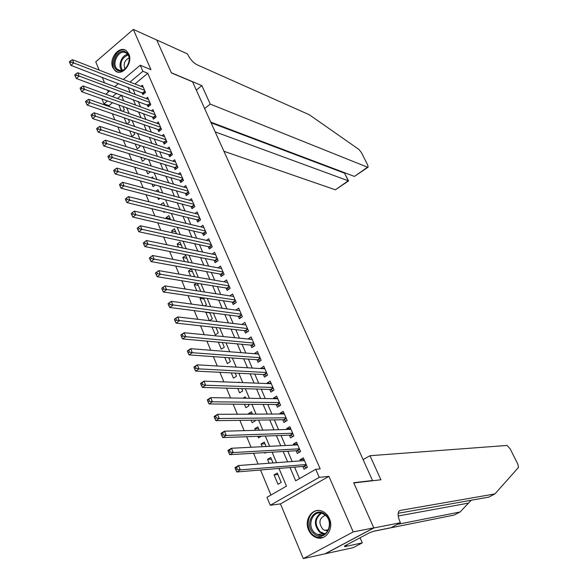 <?xml version="1.0" encoding="UTF-8"?>
<svg xmlns="http://www.w3.org/2000/svg" width="588" height="588" viewBox="0 0 588 588"><rect width="100%" height="100%" fill="white"/><g stroke="black" fill="none" stroke-linecap="round" stroke-linejoin="round"><path stroke-width="0.88" d="M112.83 67.642L115.424 71.023C122.275 76.712 133.204 62.945 128.816 54.015L126.339 50.766C119.43 44.945 108.501 58.719 112.83 67.642M308.575 529.92C310.229 533.654 312.75 536.183 316.131 537.491C325.399 541.394 334.285 528.781 329.376 518.535C327.766 514.956 325.355 512.508 322.151 511.178C312.772 506.981 303.717 519.586 308.575 529.92M112.47 102.702L108.971 105.619L103.958 103.856L101.922 98.938M372.006 480.815L372.542 480.514L192.585 81.842L171.402 72.927L156.768 40.035L133.314 29.4L95.741 61.843L99.196 70.104M102.216 77.322L104.524 82.842M107.523 90.023L108.368 92.051M372.542 480.514L353.697 482.711L373.784 527.877L325.024 553.8L303.312 558.6L353.219 531.897L328.92 476.368L319.225 477.36L270.274 505.261L266.981 497.316L286.466 486.122L279.006 468.445M328.92 476.368L280.454 503.894L303.312 558.6M280.454 503.894L270.274 505.261M108.971 105.619L109.383 106.604M112.359 113.756L114.873 119.805M117.835 126.92L120.415 133.131M123.362 140.209L126.016 146.588M128.941 153.63L131.668 160.186M134.578 167.19L137.379 173.923M140.275 180.883L143.156 187.8M146.03 194.716L148.984 201.809M151.844 208.689L154.872 215.972M157.716 222.801L160.825 230.275M163.648 237.067L166.838 244.733M169.638 251.473L172.909 259.337M175.694 266.026L179.046 274.096M181.81 280.733L185.249 289.009M187.991 295.595L191.519 304.077M194.238 310.618L197.855 319.313M200.552 325.796L204.256 334.704M206.932 341.136L210.732 350.264M213.378 356.637L217.273 365.993M219.897 372.307L223.888 381.899M226.49 388.146L230.577 397.973M233.149 404.162L237.331 414.224M239.882 420.346L244.167 430.651M246.688 436.715L251.076 447.27M253.568 453.26L258.066 464.064M260.528 469.988L270.95 495.037M373.784 527.877L353.219 531.897M141.936 92.507L142.855 94.631L145.523 92.434L142.377 85.15L140.936 86.355M147.184 104.701L148.11 106.847L150.8 104.649L147.625 97.307L146.133 98.534M152.483 117.005L153.417 119.173L156.121 116.983L152.924 109.566L151.381 110.823M157.827 129.426L158.767 131.609L161.502 129.426L158.268 121.944L156.673 123.23M163.221 141.958L164.177 144.163L166.926 141.995L163.662 134.439L162.009 135.754M168.668 154.615L169.631 156.842L172.402 154.673L169.109 147.051L167.389 148.404M174.166 167.382L175.136 169.631L177.929 167.477L174.607 159.782L172.828 161.163M179.715 180.281L180.692 182.545L183.507 180.398L180.156 172.629L178.304 174.048M185.323 193.29L186.308 195.584L189.145 193.445L185.757 185.602L183.831 187.065M190.975 206.432L191.975 208.747L194.826 206.616L191.409 198.7L189.409 200.199M196.686 219.699L197.693 222.036L200.574 219.912L197.12 211.923L195.04 213.466M202.456 233.091L203.47 235.45L206.373 233.34L202.882 225.27L200.714 226.858M208.277 246.615L209.299 248.996L212.224 246.894L208.703 238.75L206.439 240.389M214.15 260.271L215.186 262.674L218.133 260.587L214.583 252.355L212.209 254.053M220.088 274.067L221.132 276.492L224.101 274.412L220.515 266.099L218.03 267.856M226.086 287.988L227.137 290.443L230.136 288.37L226.512 279.976L223.903 281.792M232.135 302.056L233.201 304.525L236.222 302.467L232.561 293.993L229.827 295.874M238.25 316.256L239.323 318.755L242.366 316.712L238.677 308.149L235.795 310.104M244.424 330.603L245.512 333.124L248.577 331.088L244.843 322.445L241.808 324.473M250.664 345.09L251.76 347.64L254.854 345.619L251.083 336.88L248.048 339.019M256.963 359.724L258.073 362.304L261.19 360.29L257.382 351.47L254.369 353.711M263.321 374.505L264.446 377.106L267.591 375.115L263.74 366.199L260.763 368.551M269.752 389.44L270.884 392.071L274.052 390.087L270.171 381.083L267.011 383.075L267.217 383.545M276.25 404.529L277.389 407.183L280.586 405.213L276.661 396.121L273.479 398.098L273.736 398.701M282.806 419.773L283.96 422.456L287.187 420.501L283.218 411.306L280.013 413.276L280.322 414.003M289.436 435.171L290.604 437.884L293.853 435.943L289.847 426.653L286.613 428.608L286.981 429.468M296.131 450.731L297.315 453.473L300.593 451.54L296.543 442.161L293.28 444.102L293.706 445.094M277.911 474.553L274.067 474.906L278.014 484.306L281.233 482.439L277.271 473.031L274.067 474.906M271.406 459.103L267.547 459.368L269.164 463.234M264.967 443.815L261.094 443.991L262.226 446.696M264.703 452.598L264.953 453.201L266.107 452.517M258.595 428.674L254.707 428.777L255.361 430.342M257.867 436.311L258.529 437.891L261.337 436.186M252.289 413.695L248.379 413.709L248.57 414.165M251.105 420.2L252.164 422.728L255.288 420.81L255.008 420.148M244.41 404.257L245.865 407.727L248.959 405.786L248.327 404.287M237.795 388.484L239.632 392.872L242.704 390.917L241.727 388.602M231.246 372.88L233.458 378.165L236.501 376.202L235.193 373.086M224.763 357.445L227.35 363.604L230.364 361.627L228.725 357.724M218.354 342.165L221.294 349.184L224.293 347.199L222.323 342.525M212.003 327.046L215.304 334.91L218.273 332.911L215.994 327.487M209.835 312.867L205.837 312.353L209.321 320.658M204.007 299.02L200.001 298.439L203.022 305.642M198.23 285.305L194.209 284.658L196.782 290.781M192.511 271.722L188.483 271.009L190.615 276.081M186.844 258.272L182.809 257.485L184.5 261.528M181.236 244.939L177.186 244.094L178.458 247.122M175.68 231.738L171.623 230.834L172.468 232.863M170.175 218.662L166.103 217.692L166.544 218.743M164.713 205.712L160.678 204.771M163.53 211.555L163.912 212.474L164.736 211.856M157.746 197.766L158.473 199.508L159.98 198.354M152.013 184.118L153.078 186.661L155.225 184.999M146.338 170.601L147.735 173.93L150.432 171.784M140.723 157.216L142.443 161.325L145.133 159.201L144.824 158.459M135.159 143.957L137.202 148.83L139.87 146.699L139.268 145.265M129.647 130.837L132.006 136.453L134.652 134.314L133.763 132.197M124.193 117.835L126.699 123.803M121.415 95.249L117.526 98.49M273.03 462.947L270.73 457.486L267.547 459.368M266.107 446.505L264.247 442.095L261.094 443.991M259.257 430.232L257.831 426.859L254.707 428.777M252.48 414.143L251.48 411.776L248.379 413.709M245.777 398.223L245.196 396.849L243.087 398.179M239.147 382.479L238.978 382.068L238.383 382.45M209.504 320.68L212.319 318.762L209.725 312.603M204.786 305.885L206.417 304.753L203.521 297.866M201.287 297.543L200.001 298.439M200.008 291.281L200.581 290.876L197.384 283.284M196.385 283.122L194.209 284.658M194.635 276.772L191.35 268.959L188.483 271.009M188.542 262.285L185.654 255.427L182.809 257.485M182.501 247.952L180.009 242.028L177.186 244.094M176.525 233.759L174.423 228.754L171.623 230.834M170.616 219.714L168.881 215.605L166.103 217.692M164.758 205.8L163.398 202.581L160.642 204.675M158.958 192.033L157.966 189.681L155.952 191.232M153.218 178.399L152.586 176.9L151.337 177.87M147.537 164.905L147.25 164.236L146.713 164.662M127.14 123.958L129.485 122.039L128.316 119.254M122.672 111.279L124.369 109.875L122.921 106.443M118.791 104.965L121.224 110.772M290.024 467.526L295.683 480.815L315.727 469.298L320.181 468.901L147.764 73.279L134.902 84.003M132.917 89.06L135.203 94.411M138.18 101.364L140.532 106.869M143.494 113.793L145.912 119.452M148.852 126.332L151.344 132.146M154.269 138.988L156.82 144.964M159.73 151.77L162.354 157.907M165.25 164.669L167.94 170.968M170.821 177.694L173.585 184.162M176.444 190.85L179.281 197.48M182.118 204.124L185.029 210.93M187.851 217.531L190.835 224.513M193.636 231.069L196.701 238.228M199.486 244.733L202.625 252.083M205.388 258.544L208.608 266.077M211.349 272.479L214.649 280.204M217.369 286.562L220.75 294.478M223.447 300.784L226.917 308.891M229.592 315.146L233.142 323.459M235.795 329.655L239.434 338.173M242.065 344.311L245.791 353.035M248.393 359.114L252.215 368.051M254.788 374.078L258.698 383.222M261.248 389.19L265.254 398.554M267.783 404.456L271.884 414.048M274.375 419.883L278.572 429.703M281.042 435.473L285.342 445.52M287.782 451.224L292.177 461.514M294.588 467.151L299.498 478.625M302.901 466.453L304.092 469.224L307.399 467.313L303.305 457.831L300.02 459.75L300.505 460.889M123.304 79.49L140.245 65.231L150.932 69.663L133.314 29.4M140.245 65.231L142.877 71.28L129.97 82.085M147.764 73.279L142.877 71.28M315.727 469.298L319.225 477.36M105.796 94.212L109.78 90.861M114.733 86.693L118.482 83.54M116.505 93.352L112.536 96.667M107.464 100.916L103.958 103.856M276.566 462.683L272.126 452.157M269.657 446.321L265.32 436.039M262.829 430.137L258.588 420.097M256.067 414.128L251.921 404.324M249.378 398.289L245.336 388.712M242.756 382.619L238.809 373.262M236.214 367.11L232.356 357.982M229.732 351.764L225.968 342.855M223.322 336.586L219.647 327.884M216.979 321.555L213.393 313.073M210.695 306.686L207.204 298.41M204.484 291.971L201.074 283.894M198.332 277.404L195.003 269.524M192.247 262.983L188.998 255.302M186.22 248.717L183.052 241.22M180.251 234.583L177.164 227.277M174.342 220.596L171.336 213.473M168.499 206.748L165.566 199.81M162.707 193.04L159.855 186.278M156.974 179.465L154.196 172.879M151.3 166.022L148.588 159.605M145.677 152.711L143.046 146.463M140.113 139.532L137.548 133.454M134.601 126.479L132.102 120.562M129.147 113.558L126.714 107.795M123.737 100.754L121.371 95.146M127.978 87.171L130.271 92.551M133.248 99.541L135.607 105.076M138.57 112.029L140.995 117.718M143.942 124.641L146.427 130.485M149.359 137.364L151.917 143.369M154.835 150.212L157.466 156.386M160.362 163.185L163.06 169.52M165.941 176.282L168.712 182.787M171.578 189.505L174.416 196.179M177.267 202.86L180.178 209.703M183.008 216.34L185.999 223.366M188.807 229.952L191.879 237.162M194.665 243.704L197.818 251.098M200.581 257.588L203.808 265.166M206.557 271.612L209.865 279.381M212.591 285.775L215.987 293.743M218.685 300.086L222.161 308.244M224.844 314.536L228.409 322.9M231.062 329.133L234.715 337.703M237.346 343.884L241.087 352.66M243.697 358.783L247.526 367.772M250.106 373.836L254.031 383.045M256.589 389.05L260.602 398.473M263.137 404.419L267.246 414.07M269.752 419.95L273.964 429.828M276.434 435.642L280.748 445.755M283.195 451.503L287.606 461.852M304.011 459.463L300.02 459.75M297.293 443.903L293.28 444.102M290.641 428.498L286.613 428.608M284.063 413.254L280.013 413.276M277.543 398.172L273.479 398.098M271.097 383.236L267.011 383.075M264.71 368.448L260.609 368.206M258.389 353.814L254.273 353.484M252.134 339.32L248.004 338.916M303.687 460.647L304.297 460.11M235.185 468.415L235.891 470.15L237.295 469.312L236.589 467.57L235.185 468.415L235.016 467.629L238.522 465.527L304.496 460.588M236.589 467.57L238.522 465.527L240.301 469.878L236.788 471.973L303.621 466.394L306.649 467.747M306.208 464.542L240.301 469.878L237.295 469.312M235.891 470.15L236.788 471.973M325.098 514.404C336.439 522.894 324.841 543.378 314.183 533.83C303.063 525.334 314.359 505.092 325.098 514.404M315.021 533.029L317.799 534.632C327.612 538.821 334.087 521.607 325.127 515.051L322.614 513.581C312.757 509.179 306.091 526.333 315.021 533.029M325.318 515.213C319.093 518.263 318.262 522.952 322.849 529.281L324.789 530.398L327.95 530.641M318.461 510.443C307.936 510.538 304.275 528.414 313.375 535.256L316.858 537.27L323.032 537.505M125.876 52.126C134.343 56.639 125.222 75.698 117.269 70.2C108.949 65.643 117.879 46.812 125.876 52.126M118.078 69.722C125.148 74.654 133.667 58.08 126.479 53.295L126.045 53.008C118.857 48.194 110.522 64.842 117.747 69.509L118.078 69.722M125.869 50.45C116.836 45.776 107.633 65.782 116.24 71.273L117.747 72.074M129.066 57.962C124.568 60.314 123.201 63.945 124.965 68.855M373.865 531.229L454.134 515.066L460.081 511.986L471.201 500.248M369.977 455.715L507.054 445.447L510.075 448.703L517.793 464.072L518.484 467.453L494.942 493.92L400.296 510.421L398.87 511.34C397.598 513.552 397.988 517.072 400.046 521.909L400.428 522.747L373.821 527.958L353.8 482.946L380.906 479.779L369.977 455.715L363.105 459.61M400.428 522.747L391.005 527.715L374.064 531.126L369.602 532.721L344.384 546.09L346.81 545.568L344.752 546.664L362.281 542.864L353.197 547.663L325.024 553.8M318.314 538.027L318.152 537.645M325.061 553.881L373.821 527.958M494.942 493.92L488.812 497.103L398.186 513.295M397.29 524.4L460.081 511.986M362.281 542.864L360.054 537.785M346.81 545.568L346.538 544.951M223.925 151.27L335.403 189.806L348.265 180.766L344.524 173.159L344.958 172.85M215.171 131.881L348.566 180.898L344.524 173.159L211.085 122.819M201.853 85.605L210.254 104.098L367.529 167.22L368.139 167.154L367.721 165.088L361.451 152.601L358.915 149.44L309.332 114.763L197.076 64.79C193.32 62.754 190.203 59.322 187.726 54.508L187.454 53.905L156.739 39.977L171.321 72.75L201.853 85.605L196.304 90.067M210.254 104.098L204.639 108.537M210.776 122.135L354.432 176.429L367.529 167.22M348.566 180.898L335.403 189.806M367.97 167.271L354.432 176.429M297.087 444.925L297.565 444.535M228.129 451.114L228.828 452.834L230.224 451.988L229.518 450.268L228.129 451.114L227.982 450.386L231.451 448.262L297.719 444.895M229.518 450.268L231.451 448.262L233.215 452.562L229.732 454.678L296.859 450.687L299.777 452.025M299.41 448.798L233.215 452.562L230.224 451.988M228.828 452.834L229.732 454.678M221.154 434.01L221.845 435.708L223.227 434.855L222.536 433.158L221.154 434.01L221.029 433.334L224.469 431.195L291.016 429.358M222.536 433.158L224.469 431.195L226.204 435.443L222.756 437.575L290.163 435.142L292.978 436.465M292.684 433.224L226.204 435.443L223.227 434.855M221.845 435.708L222.756 437.575M214.26 417.098L214.943 418.781L216.31 417.921L215.627 416.238L214.26 417.098L214.15 416.473L217.56 414.32L284.371 413.981M215.627 416.238L217.56 414.32L219.28 418.524L215.862 420.67L283.534 419.759L286.253 421.067M286.025 417.811L219.28 418.524L216.31 417.921M214.943 418.781L215.862 420.67M277.786 398.767L210.732 397.635L212.43 401.788L209.049 403.956L276.977 404.537L279.601 405.823M279.44 402.552L212.43 401.788L209.475 401.178L208.791 399.509L207.439 400.384L208.115 402.045L209.475 401.178M207.439 400.384L207.358 399.803L210.732 397.635L208.791 399.509M208.115 402.045L209.049 403.956M200.699 383.846L201.368 385.493L202.713 384.618L202.037 382.972L200.699 383.846L200.633 383.325L203.977 381.134L271.296 383.707M202.037 382.972L203.977 381.134L205.66 385.243L202.309 387.426L270.487 389.462L273.023 390.733M272.92 387.455L205.66 385.243L202.713 384.618M201.368 385.493L202.309 387.426M194.033 367.5L194.694 369.124L196.024 368.242L195.363 366.618L194.033 367.5L193.981 367.022L197.303 364.825L264.865 368.794M195.363 366.618L197.303 364.825L198.964 368.882L195.642 371.079L264.063 374.541L266.511 375.798M266.467 372.505L198.964 368.882L196.024 368.242M194.694 369.124L195.642 371.079M187.44 351.33L188.094 352.94L189.417 352.05L188.755 350.441L187.44 351.33L187.41 350.904L190.696 348.684L258.485 354.035M188.755 350.441L190.696 348.684L192.342 352.704L189.049 354.917L257.698 359.775L260.072 361.01M260.072 357.71L192.342 352.704L189.417 352.05M188.094 352.94L189.049 354.917M180.92 335.344L181.567 336.931L182.875 336.042L182.221 334.447L180.92 335.344L180.906 334.954L184.169 332.727L252.179 339.423M182.221 334.447L184.169 332.727L185.793 336.704L182.53 338.923L251.407 345.156L253.7 346.369M253.751 343.061L185.793 336.704L182.875 336.042M181.567 336.931L182.53 338.923M174.467 319.527L175.114 321.099L176.407 320.203L175.768 318.63L174.474 319.188L177.708 316.939L245.931 324.958M175.768 318.63L177.708 316.939L179.318 320.872L176.077 323.113L245.174 330.684L247.394 331.882M247.489 328.56L176.407 320.203M175.114 321.099L176.077 323.113M168.094 303.886L168.727 305.437L170.013 304.533L169.373 302.982L168.117 303.592L171.314 301.328L239.75 310.64M169.373 302.982L171.314 301.328L172.909 305.216L169.697 307.473L239 316.351L241.146 317.527M241.286 314.205L170.013 304.533M168.727 305.437L169.697 307.473M161.781 288.407L162.406 289.95L163.684 289.039L163.052 287.503L161.825 288.157L164.993 285.886L233.627 296.462M163.052 287.503L164.993 285.886L166.573 289.73L163.391 292.001L232.885 302.166L234.972 303.32M235.149 299.99L163.684 289.039M162.406 289.95L163.391 292.001M155.541 273.104L156.158 274.625L157.422 273.714L156.798 272.185L155.599 272.891L158.745 270.612L227.563 282.424M156.798 272.185L158.745 270.612L160.303 274.412L157.143 276.691L226.836 288.113L228.857 289.252M229.077 285.915L157.422 273.714M156.158 274.625L157.143 276.691M149.367 257.956L149.977 259.462L151.226 258.544L150.616 257.037L149.367 257.956L152.557 255.493L221.558 268.518M150.616 257.037L152.557 255.493L154.1 259.257L150.969 261.55L220.845 274.199L222.801 275.324M223.058 271.979L151.226 258.544M149.977 259.462L150.969 261.55M143.251 242.976L143.862 244.468L145.104 243.542L144.494 242.05L143.251 242.976L146.434 240.543L215.62 254.751M144.494 242.05L146.434 240.543L147.963 244.263L144.861 246.57L214.914 260.425L216.81 261.528M217.097 258.183L145.104 243.542M143.862 244.468L144.861 246.57M137.21 228.151L137.812 229.629L139.04 228.703L138.437 227.225L137.21 228.151L140.385 225.748L209.732 241.117M138.437 227.225L140.385 225.748L141.892 229.43L138.812 231.745L209.034 246.784L210.871 247.864M211.195 244.512L139.04 228.703M137.812 229.629L138.812 231.745M205.352 230.981L135.879 214.752L134.387 211.107L203.896 227.615M204.999 234.34L203.213 233.267L132.837 217.082L135.879 214.752L133.042 214.01L132.447 212.555L131.227 213.488L131.822 214.943L133.042 214.01M131.822 214.943L132.837 217.082M134.387 211.107L132.447 212.555M199.56 217.575L129.941 200.229L128.463 196.62L198.127 214.245M199.185 220.934L197.45 219.89L126.912 202.566L129.941 200.229L127.111 199.479L126.516 198.031L125.31 198.972L125.898 200.42L127.111 199.479M125.898 200.42L126.912 202.566M128.463 196.62L126.516 198.031M193.834 204.301L124.053 185.852L122.598 182.287L192.408 201M193.423 207.667L191.747 206.631L121.054 188.204L124.053 185.852L121.238 185.095L120.65 183.669L119.452 184.61L120.04 186.043L121.238 185.095M120.04 186.043L121.054 188.204M122.598 182.287L120.65 183.669M188.153 191.151L118.232 171.63L116.791 168.094L186.741 187.888M187.719 194.518L186.087 193.503L115.263 173.989L118.232 171.63L115.424 170.865L114.844 169.447L113.66 170.395L114.234 171.814L115.424 170.865M114.234 171.814L115.263 173.989M116.791 168.094L114.844 169.447M182.53 178.127L112.47 157.555L111.044 154.056L181.133 174.893M182.074 181.494L180.487 180.501L109.522 159.921L112.47 157.555L109.669 156.783L109.103 155.379L107.92 156.327L108.493 157.731L109.669 156.783M108.493 157.731L109.522 159.921M111.044 154.056L109.103 155.379M176.959 165.228L106.773 143.619L105.355 140.157L175.569 162.023M176.474 168.594L174.937 167.617L103.848 146L106.773 143.619L103.98 142.84L103.414 141.451L102.246 142.406L102.812 143.795L103.98 142.84M102.812 143.795L103.848 146M105.355 140.157L103.414 141.451M171.439 152.446L101.129 129.83L99.725 126.405L170.064 149.271M170.939 155.82L169.447 154.857L98.225 132.219L101.129 129.83L98.343 129.044L97.784 127.669L96.623 128.625L97.182 129.999L98.343 129.044M97.182 129.999L98.225 132.219M99.725 126.405L97.784 127.669M165.97 139.782L95.543 116.181L94.153 112.793L164.611 136.637M165.448 143.156L164.001 142.215L92.661 118.578L95.543 116.181L92.772 115.38L92.213 114.028L91.067 114.991L91.618 116.343L92.772 115.38M91.618 116.343L92.661 118.578M94.153 112.793L92.213 114.028M160.553 127.243L90.008 102.672L88.634 99.313L159.208 124.127M160.01 130.617L158.606 129.691L87.156 105.076L90.008 102.672L87.245 101.864L86.701 100.519L85.554 101.489L86.105 102.826L87.245 101.864M86.105 102.826L87.156 105.076M88.634 99.313L86.701 100.519M155.188 114.814L84.532 89.295L83.173 85.973L153.858 111.727M154.629 118.188L153.262 117.284L81.703 91.713L84.532 89.295L81.783 88.479L81.24 87.149L80.108 88.119L80.652 89.45L81.783 88.479M80.652 89.45L81.703 91.713M83.173 85.973L81.24 87.149M149.874 102.503L79.115 76.05L77.77 72.758L148.551 99.446M149.293 105.877L76.308 78.476L79.115 76.05L76.374 75.235L75.837 73.912L74.713 74.889L75.249 76.205L76.374 75.235M75.249 76.205L76.308 78.476M77.77 72.758L75.837 73.912M144.604 90.302L73.75 62.938L72.42 59.682L143.296 87.274M144.009 93.676L70.964 65.371L73.75 62.938L71.016 62.115L70.487 60.814L69.369 61.784L69.898 63.092L71.016 62.115M69.898 63.092L70.964 65.371M72.42 59.682L70.487 60.814M306.436 465.071L304.003 466.482M306.326 464.821L303.621 466.394M324.304 534.22L319.593 532.177C313.669 524.9 314.043 518.535 320.725 513.081M321.518 513.236C314.837 518.41 314.396 524.599 320.188 531.809L325.01 533.808M121.65 70.398C117.622 65.782 121.665 55 127.64 54.463M127.993 54.971C121.348 58.146 119.43 63.247 122.231 70.273M468.43 503.115L398.238 515.985M399.105 511.053L400.296 510.421M299.652 449.364L297.241 450.783M299.542 449.107L296.859 450.687M292.934 433.812L290.546 435.245M292.824 433.554L290.163 435.142M286.29 418.428L283.923 419.869M286.18 418.156L283.534 419.759M279.719 403.199L277.367 404.647M279.594 402.92L276.977 404.537M273.207 388.124L270.877 389.579M273.082 387.837L270.487 389.462M266.761 373.196L264.453 374.666M266.636 372.91L264.063 374.541M260.381 358.43L258.095 359.907M260.256 358.129L257.698 359.775M254.067 343.804L251.796 345.296M253.935 343.495L251.407 345.156M247.82 329.324L245.564 330.824M247.68 329.015L245.174 330.684M241.631 314.992L239.389 316.498M241.492 314.676L239 316.351M235.501 300.799L233.282 302.313M235.362 300.475L232.885 302.166M229.43 286.746L227.233 288.274M229.291 286.415L226.836 288.113M223.425 272.832L221.242 274.368M223.278 272.494L220.845 274.199M217.472 259.058L215.311 260.594M217.325 258.713L214.914 260.425M211.584 245.409L209.431 246.953M211.43 245.056L209.034 246.784M205.749 231.892L203.61 233.451M205.594 231.54L203.213 233.267M199.964 218.508L197.847 220.074M199.81 218.148L197.45 219.89M194.246 205.256L192.144 206.822M194.084 204.889L191.747 206.631M188.572 192.122L186.492 193.695M188.41 191.754L186.087 193.503M182.956 179.119L180.891 180.7M182.794 178.737L180.487 180.501M177.392 166.235L175.342 167.823M177.231 165.853L174.937 167.617M171.88 153.475L169.844 155.063M171.711 153.086L169.447 154.857M166.419 140.826L164.397 142.428M166.25 140.436L164.001 142.215M161.016 128.302L159.01 129.904M160.84 127.905L158.606 129.691M155.651 115.895L153.659 117.504M155.482 115.491L153.262 117.284M150.344 103.598L148.367 105.208M150.168 103.187L147.963 104.987M145.082 91.412L143.119 93.036M144.905 91L142.722 92.808M115.424 71.023L116.52 71.457M324.789 530.398L328.42 529.729M324.356 534.198L322.356 533.772L317.799 534.632M120.07 70.435L117.747 69.509M344.833 173.313L345.303 172.982"/></g></svg>
